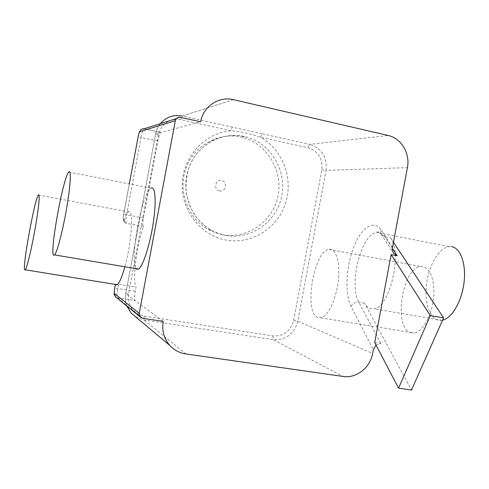 <?xml version="1.0" encoding="UTF-8"?>
<svg xmlns="http://www.w3.org/2000/svg" width="489" height="489" viewBox="0 0 489 489"><rect width="100%" height="100%" fill="white"/><g stroke="black" fill="none" stroke-linecap="round" stroke-linejoin="round"><path stroke-width="0.37" stroke-dasharray="2.44 1.83" d="M317.997 317.636C303.449 313.223 313.626 250.612 328.993 249.366C335.919 247.972 340.46 262.293 338.29 280.796C336.212 299.286 327.954 316.524 320.937 317.844L317.997 317.636M375.998 344.977L380.766 343.437L374.696 342.483M410.705 332.691L414.275 333.015C422.716 332 431.909 315.539 433.578 297.618C435.363 279.677 429.232 265.503 420.913 266.542C402.349 267.055 392.863 327.826 410.705 332.691M262.098 133.772L232.648 127.226C232.067 127.562 231.56 128.735 231.126 130.752L180.912 119.664C169.249 118.289 161.731 123.338 158.363 134.793L128.583 293.852C127.58 305.759 132.763 313.18 144.133 316.114L272.899 335.9C283.663 336.408 290.594 331.206 293.687 320.295L321.841 169.805C322.905 158.522 318.327 151.168 308.107 147.751L260.49 137.232C250.973 133.852 241.187 131.694 231.126 130.752C205.404 132.635 183.302 155.997 182.226 183.167C180.899 210.331 200.747 235.6 226.034 240.05C251.297 244.744 277.3 228.516 285.411 203.785C293.718 179.121 282.96 149.805 260.49 137.232L262.098 133.772L309.849 144.377L388.144 135.477M381.652 234.867L384.782 236.78L390.601 237.911L393.449 242.214M163.259 321.42L135.086 300.619C134.322 299.47 134.377 296.322 135.251 291.169L136.021 287.061C132.219 280.338 136.731 244.647 143.497 226.511L143.369 226.474C142.586 225.747 142.617 222.905 143.454 217.947L157.849 141.052C158.839 136.199 159.866 133.344 160.918 132.482L200.618 121.816M390.601 237.911L390.668 238.021C402.563 253.271 389.599 307.722 373.993 308.822C370.161 309.506 367.019 307.63 364.556 303.192L411.481 390.033M115.746 284.787L115.422 284.268L118.582 284.219L136.021 287.061M143.497 226.511L126.48 223.394L125.037 222.764L124.169 219.335C125.807 215.172 127.274 212.697 128.564 211.902C133.955 207.367 131.847 241.921 124.842 266.768M68.766 172.055L151.064 188.192C142.061 191.853 129.139 261.377 136.119 268.675M442.582 320.136L441.854 320.277C431.237 321.976 424.226 305.252 426.335 285.735C428.266 266.236 438.786 247.709 449.183 246.645L451.42 246.676M222.568 234.726L215.282 232.752L208.363 229.616C187.813 218.394 177.672 190.973 186.046 168.185C194.212 145.319 219.115 131.7 241.584 137.171C266.505 142.935 283.137 170.16 277.996 195.606C273.21 221.132 247.691 239.494 222.568 234.726M219.585 190.906C213.192 189.689 215.16 179.17 221.535 180.52C227.905 181.767 225.949 192.232 219.585 190.906M135.569 316.805L144.102 319.989L273.302 339.678C286.004 340.258 294.17 334.115 297.813 321.249L326.035 170.41L407.404 167.629M293.687 320.295L297.813 321.249L372.649 353.431M392.502 247.3L381.169 229.977C373.779 218.772 360.961 227.947 353.492 247.77C345.925 267.452 344.69 294.152 351.102 306.53L373.327 349.806M321.841 169.805L326.035 170.41C327.294 157.103 321.896 148.424 309.849 144.377L308.107 147.751M272.899 335.9L273.302 339.678L343.064 376.451M381.169 229.977L380.76 232.202L381.273 234.262L393.394 252.972M392.361 248.4L384.782 236.78C382.514 233.424 379.819 231.975 376.701 232.434C361.212 233.681 348.376 284.732 358.877 302.226L380.766 343.437M351.102 306.53C352.703 303.394 355.295 301.957 358.877 302.226L364.556 303.192M232.648 127.226L182.281 116.04L233.418 99.664M160.355 123.662L157.366 128.466L155.636 133.9L160.967 132.47L144.017 128.845C139.689 129.506 141.064 130.202 140.196 130.661M180.912 119.664L182.244 116.034L233.375 99.652M158.363 134.793L155.6 133.986L125.716 293.706L135.086 300.619L117.488 297.838C116.816 296.695 116.926 293.534 117.812 288.351L118.582 284.219M182.244 116.034C170.429 113.216 157.641 121.73 155.6 133.986L125.716 293.706C124.958 297.929 125.306 302.019 126.773 305.98M144.133 316.114L144.102 319.989L185.826 353.938M225.704 235.386L218.332 233.394L211.334 230.215C190.545 218.858 180.282 191.083 188.754 168.002C197.03 144.836 222.226 131.052 244.958 136.596C270.16 142.446 286.97 170.007 281.768 195.771C276.927 221.615 251.114 240.209 225.704 235.386M126.755 305.961C125.276 301.976 124.927 297.862 125.716 293.614L128.583 293.852M176.358 118.595L180.349 117.323M124.169 219.335L123.479 219.164C123.087 218.766 123.142 217.14 123.631 214.274L129.316 183.925L123.228 216.994L123.259 220.093L124.872 222.715L123.479 219.164M142.733 318.284L117.488 297.838L116.211 297.379M135.251 291.169L114.695 288.162M157.849 141.052L141.07 137.488C142.061 132.611 143.039 129.732 144.017 128.845L160.918 132.482M143.454 217.947L126.596 214.812L141.07 137.488L138.167 136.584M143.369 226.474L126.358 223.363C125.661 222.648 125.74 219.799 126.596 214.812L123.619 214.268M126.48 223.394L125.037 222.764M381.646 234.867C379.397 232.092 377.752 231.279 376.701 232.434L449.183 246.645M320.937 317.844L414.275 333.015M328.993 249.366L420.913 266.542M208.363 229.616L211.334 230.215C204.873 226.407 199.384 221.389 194.854 215.154C191.333 209.86 188.516 202.807 186.401 193.986C185.502 185.355 186.242 176.877 188.613 168.534C192.849 156.614 200.906 147.25 212.788 140.429C223.222 135.655 233.944 134.377 244.958 136.596L241.584 137.171M441.854 320.277L373.993 308.822M38.386 195.05L128.564 211.902"/><path stroke-width="0.73" d="M391.133 254.622L430.314 315.619L398.559 388.199L374.696 342.483L391.133 254.622L397.166 255.759L393.48 253.119L392.508 250.6L392.422 247.77L407.404 167.629C410.32 153.528 401.261 138.228 388.144 135.477L233.375 99.652C218.913 95.972 203.167 106.498 200.618 121.816L180.349 117.323C177.739 117.018 176.064 118.142 175.319 120.704L139.255 313.315L140.257 316.958L142.733 318.284L163.259 321.42C161.761 330.68 163.974 338.718 169.909 345.54C174.243 350.179 179.549 352.972 185.826 353.938L343.064 376.451C356.292 378.627 370.271 367.636 372.649 353.431L373.327 349.806L375.998 344.977M393.449 242.214L443.584 317.874L430.314 315.619M398.559 388.199L411.481 390.033L443.584 317.874M124.842 266.768C121.963 277.08 119.395 283.07 117.14 284.726L115.746 284.787M136.119 268.675L136.792 269.28L138.528 269.078C142.91 266.529 149.854 245.233 153.185 223.339C156.572 201.407 155.392 185.52 151.064 188.192M451.42 246.676C460.357 247.691 466.317 263.559 464.055 282.361C461.891 301.157 451.983 318.162 442.582 320.136M24.701 269.995L25.33 269.806C27.121 267.397 31.84 247.581 35.355 227.33C38.894 207.049 40.196 192.415 38.386 195.05C34.682 198.925 22.176 267.281 24.701 269.995M53.668 255.264L54.634 254.922C57.262 251.994 62.989 229.836 66.785 207.385C70.618 184.891 71.382 168.949 68.766 172.055C63.209 176.877 49.383 252.899 53.668 255.264M397.166 255.759L392.361 248.4M182.244 116.034C173.534 114.444 166.236 116.993 160.355 123.662M126.773 305.98L131.156 313.113L135.569 316.805M140.196 130.661C139.805 130.722 139.127 132.702 138.167 136.584L129.304 183.925L138.179 136.584C138.76 133.717 139.322 132.061 139.872 131.62C140.49 129.518 141.883 128.589 144.059 128.833L176.358 118.595M139.872 131.62L175.319 120.704M139.255 313.315L114.505 293.596C114.133 292.954 114.2 291.144 114.707 288.168L115.404 284.445L114.707 288.168C114.512 287.929 113.913 294.971 114.438 295.014L116.211 297.379M114.505 293.596L115.367 296.695L140.257 316.958M393.724 253.473L393.394 252.972M126.755 305.961L131.156 313.113L169.909 345.54M25.33 269.806L117.14 284.726M54.634 254.922L138.528 269.078"/></g></svg>
